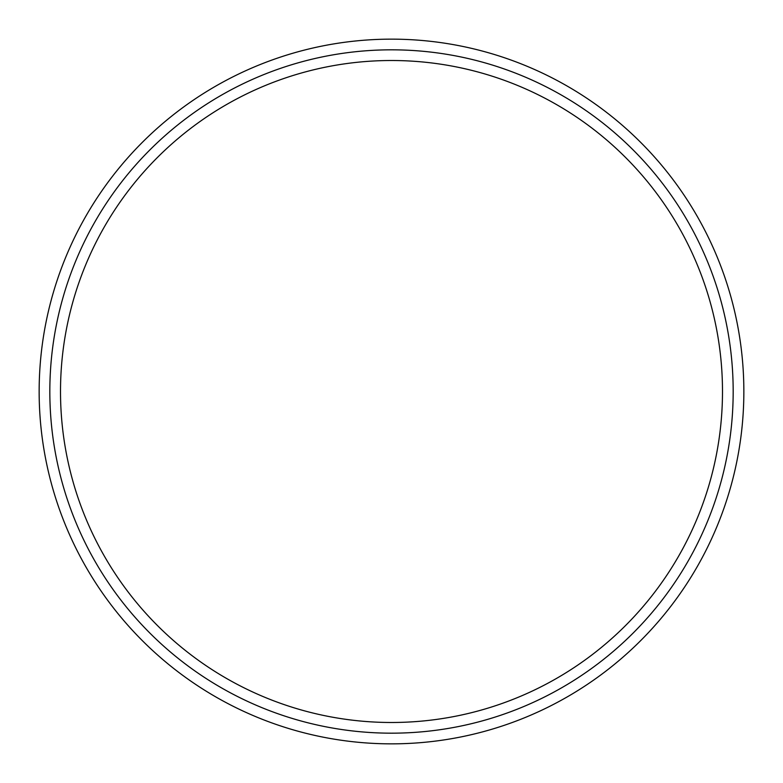 <?xml version="1.0" encoding="UTF-8"?>
<svg xmlns="http://www.w3.org/2000/svg" width="783" height="783" viewBox="0 0 783 783"><rect width="100%" height="100%" fill="white"/><g stroke="black" fill="none" stroke-linecap="round" stroke-linejoin="round"><path stroke-width="1.17" d="M49.828 391.5A341.672 341.672 0 0 1 562.341 95.604A341.672 341.672 0 0 1 562.341 687.396A341.672 341.672 0 0 1 49.828 391.5M39.15 391.5A352.35 352.35 0 0 1 567.675 86.355A352.35 352.35 0 0 1 567.675 696.645A352.35 352.35 0 0 1 39.15 391.5M60.506 391.5A330.994 330.994 0 0 1 556.997 104.853A330.994 330.994 0 0 1 556.997 678.147A330.994 330.994 0 0 1 60.506 391.5"/></g></svg>
